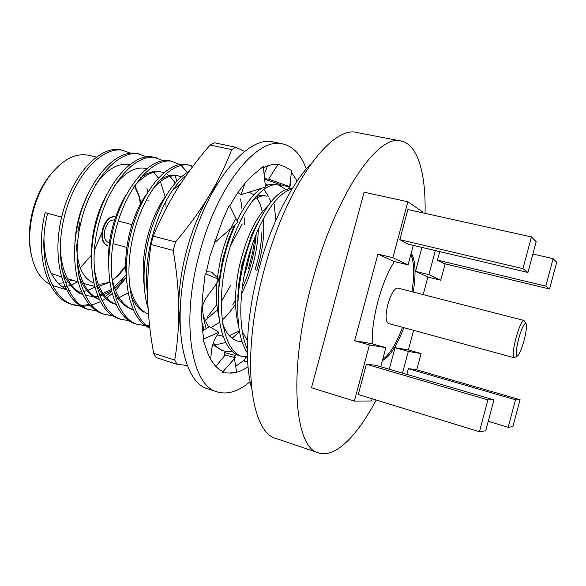 <?xml version="1.0" encoding="UTF-8"?>
<svg xmlns="http://www.w3.org/2000/svg" width="586" height="586" viewBox="0 0 586 586"><rect width="100%" height="100%" fill="white"/><g stroke="black" fill="none" stroke-linecap="round" stroke-linejoin="round"><path stroke-width="0.88" d="M250.01 381.742C238.495 391.492 227.588 394.891 217.289 391.931L208.264 388.979C182.026 382.958 170.431 319.048 189.681 250.141C207.539 182.217 248.244 134.56 273.596 142.046L282.892 143.944C293.308 146.463 301.109 154.807 306.302 168.98M217.289 391.931C191.446 386.049 180.32 322.014 199.643 252.764C217.589 184.517 257.957 136.531 282.892 143.944M205.854 273.896L210.037 255.848L222.094 221.501L229.309 205.129L237.879 222.38L215.377 241.989L215.025 239.593M248.017 366.711C241.644 371.194 235.506 373.311 229.587 373.062L222.123 372.645L222.724 371.377C215.985 368.323 210.689 361.379 206.836 350.545L202.976 339.345L203.774 338.664C201.328 325.303 201.101 309.657 203.093 291.733L205.181 273.618L219.435 279.595L211.561 272.08L206.287 271.706M244.545 359.958L235.675 366.287M245.959 357.335L243.988 360.991L247.695 362.045M229.587 373.062L236.59 372.007L234.444 358.647M290.07 183.293L290.927 185.63M291.41 172.086L297.139 181.059M263.436 167.691C269.318 164.717 274.753 163.765 279.742 164.842L285.243 166.951L279.72 164.842M229.734 205.979C237.711 191.622 246.025 180.832 254.676 173.61L263.304 166.417L265.451 187.073L240.956 194.699L244.955 183.381M285.243 166.951L291.594 170.563L289.674 186.597L283.573 185.791L264.623 179.118M202.976 339.345L218.893 332.299L209.546 326.541L202.617 330.826M210.748 359.408L211.539 349.197L214.22 340.254L218.893 332.299M201.877 307.203L205.474 298.955L219.435 279.595M214.527 241.066L215.377 241.989M237.975 192.552L240.956 194.699M264.572 178.657L268.63 179.169L277.867 164.534M264.147 174.525L267.582 165.889M268.63 179.169L289.674 186.597M288.122 188.853L290.781 185.227M224.042 352.457L233.865 355.035L235.316 357.658L225.214 355.013L224.042 352.457L224.504 354.589M225.214 355.013L215.853 366.404M222.123 372.645L235.316 357.658M255.987 225.588L255.928 227.031M255.174 236.51L252.566 252.705L248.537 268.513M243.944 276.189L246.633 268.007L251.958 245.351M253.694 231.382L253.804 229.917M152.104 240.311L153.268 236.143L175.507 241.959L173.214 250.412L151.005 244.509L152.104 240.311M241.981 194.852L241.82 194.435M245.285 253.628L242.143 266.762M263.832 189.249L268.813 196.94M269.304 198.024L270.857 202.038M239.513 331.617L232.122 338.276M225.595 342.158C221.603 343.945 217.787 344.553 214.124 343.975M237.63 296.934L238.29 295.747M242.077 288.305C250.127 270.827 254.822 252.727 256.177 233.997M256.397 225.998L256.382 224.848M238.407 294.392L237.667 295.871M235.528 299.959L232.752 304.837M237.945 290.854L238.341 289.997M202.478 329.544L203.994 329.449M211.136 327.515L219.699 322.249M222.131 320.176C226.76 316.015 231.243 310.639 235.572 304.053M237.564 300.889L237.989 300.186M241.454 293.982C252.031 272.981 257.672 251.284 258.353 228.892M258.236 222.182L258.199 221.611M177.038 364.265L156.125 357.577L153.693 353.351L174.716 360.038L177.038 364.265L187.315 365.51M231.69 149.591L210.14 145.028L214.33 142.757L235.777 147.262L231.69 149.591C225.969 164.783 218.505 180.114 209.297 195.578C199.877 210.997 188.611 226.46 175.507 241.959M173.214 250.412C176.65 270.593 178.518 289.843 178.803 308.17C178.884 326.431 177.521 343.718 174.716 360.038M151.005 244.509C148.375 262.828 147.276 281.009 147.687 299.065C148.295 317.165 150.294 335.265 153.693 353.351M210.14 145.028C198.163 158.696 187.366 173.068 177.77 188.15C168.365 203.269 160.198 219.267 153.268 236.143M244.626 151.415L235.777 147.262M280.841 185.828L280.496 184.707M218.095 182.664L209.297 195.578C190.78 225.676 178.137 272.314 178.803 308.17L180.107 326.226M236.356 354.369L234.466 356.12M518.647 338.767C515.783 350.662 515.46 356.369 517.687 355.885C519.635 353.878 521.745 348.787 524.016 340.62C526.162 332.211 526.88 326.614 526.169 323.816C524.521 322.278 522.016 327.259 518.647 338.767M517.299 356.105L514.105 357.738C512.486 356.12 513.102 349.549 515.951 338.027C519.145 326.849 521.811 320.989 523.972 320.439L525.942 323.435M523.972 320.439L397.66 288.056C394.349 288.253 391.111 293.623 387.947 304.171C385.361 315.122 385.478 321.538 388.298 323.421L514.105 357.738M413.255 292.055C416.192 272.93 415.503 260.001 411.182 253.269M394.4 261.524C388.035 271.384 382.577 284.554 378.036 301.028C373.721 317.546 371.802 331.808 372.286 343.821M411.936 291.718C414.624 274.395 414.258 262.001 410.837 254.551M376.175 399.989C357.467 435.559 335.265 458.494 318.542 452.883C294.355 448.224 287.843 370.455 312.192 282.005C335.148 194.97 378.109 133.44 401.044 141.036C418.038 144.361 426.037 174.24 425.04 213.348M318.542 452.883L276.46 438.614C249.819 433.003 240.428 355.878 264.352 269.399C286.796 184.275 331.918 124.642 357.409 132.626L401.044 141.036M72.107 280.079L68.994 281.412M67.859 281.815L65.31 282.533M63.295 282.928L58.168 283.221M31.073 253.672L29.908 246.823C28.524 234.993 29.556 222.599 33.014 209.642C36.442 197.306 41.533 186.56 48.272 177.404L52.674 172.028M96.251 157.026L88.684 155.29C75.521 152.668 62.519 159.509 49.685 175.8C42.595 185.44 37.24 196.757 33.622 209.759C29.981 223.413 28.89 236.466 30.347 248.918C32.919 266.872 39.46 278.687 49.978 284.364M52.579 285.521L66.284 289.689M62.519 287.001L64.87 286.759M66.811 286.408L70.445 285.382M71.448 285.016L77.813 281.859M140.494 203.972L138.545 194.464L134.846 185.564M134.399 186.099L139.49 197.028L140.911 203.195M106.813 245.314C102.213 243.153 100.843 237.638 102.711 228.76C105.524 220.329 109.406 216.322 114.373 216.747M118.328 220.651L118.526 221.142M107.341 245.453C102.74 243.3 101.378 237.777 103.246 228.899C106.051 220.468 109.941 216.461 114.9 216.886M118.511 220.065L119.046 221.274M108.212 242.362C104.608 240.67 103.539 236.356 105.004 229.404C107.201 222.805 110.241 219.669 114.131 220.006M43.943 238.553C44.521 264.183 51.876 281.038 65.998 289.132M68.643 290.319L70.488 290.949M78.663 292.026L81.293 291.843M83.307 291.535L86.867 290.671M87.915 290.334L94.668 287.301M47.598 213.267C36.823 256.287 50.096 299.007 74.107 305.042L71.8 304.332C47.73 298.281 34.391 255.591 45.159 212.623L61.464 217.113L59.369 228.555M61.603 267.707C63.911 279.207 74.81 292.114 81.586 294.099M99.408 295.058L111.018 289.557M113.12 288.07L126.144 275.061M60.226 248.669C61.83 272.072 69.214 287.25 82.399 294.209M85.014 295.285L93.401 296.648M94.339 296.626L97.686 296.282M99.723 295.886L102.74 295.022M103.825 294.641L111.325 290.898M114.768 288.539L126.232 277.42M87.058 195.885C82.414 205.92 79.381 214.447 77.967 221.471C76.392 227.808 75.36 235.14 74.876 243.468M78.575 274.9C83.007 287.265 89.116 295.176 96.902 298.611M116.087 299.321L127.997 292.912M76.956 258.074C79.286 279.588 86.647 293.337 99.049 299.329M106.703 194.625C101.151 204.77 97.166 215.194 94.742 225.896C92.639 234.129 91.541 243.849 91.445 255.064M95.789 281.91C100.287 293.418 106.147 300.647 113.369 303.614M94.053 267.018C96.932 286.884 104.227 299.373 115.947 304.5M126.451 194.208C119.529 205.686 114.644 217.75 111.801 230.408C109.289 239.703 108.212 251.431 108.578 265.597M113.303 289.008C117.097 299.395 123.419 306.214 132.268 309.474L133.132 309.738M111.494 275.647C114.797 294.04 122.005 305.394 133.117 309.708M146.588 193.988C138.831 205.115 133.022 218.783 129.147 234.986C125.99 249.277 124.986 262.425 126.129 274.409M130.971 295.556C134.414 303.629 138.684 309.159 143.782 312.162M129.264 284.042C132.553 299.834 138.963 309.891 148.492 314.221M166.072 195.607C157.546 207.158 151.122 221.838 146.8 239.645C143.16 255.65 142.259 270.629 144.105 284.584M220.299 271.567L221.948 267.15M221.178 301.783L230.701 285.243M205.122 320.762L217.457 309.503M203.386 316.147L208.616 327.12M217.391 334.855L223.12 336.305M229.324 335.683L239.366 330.782M235.176 219.545C228.928 230.811 224.05 244.003 220.548 259.122L217.406 277.654M217.289 278.694C215.736 293.894 216.351 307.02 219.135 318.088M234.503 225.317L228.569 239.359L222.592 259.664L219.267 279.434M219.223 279.888L218.439 296.15M222.665 323.904C226.218 333.412 231.148 339.126 237.447 341.037L242.018 341.689M268.117 205.598C256.075 217.003 246.633 236.539 239.813 264.213C237.249 275.618 232.254 302.669 238.722 326.461M260.279 218.226L251.702 234.517L241.901 264.762L238.209 287.616L237.726 307.745M242.245 331.603L247.541 340.869M129.535 164.673C118.262 162.534 106.989 169.156 95.73 184.524M166.153 208.44L165.757 201.481M165.157 196.859L160.454 181.484M158.374 177.873L153.547 172.372M146.573 168.607L145.731 168.394C135.586 166.417 125.25 172.094 114.724 185.425M163.853 172.65L160.418 171.771C153.752 170.482 147.005 172.606 140.193 178.144M175.258 182.949L170.072 176.371M169.273 175.69L166.058 173.595M162.161 172.167C153.056 170.343 143.614 175.214 133.842 186.773M178.855 176.005L177.082 175.595C171.471 174.328 165.428 176.056 158.945 180.788M181.367 176.811L178.862 176.005C170.716 174.32 162.124 178.481 153.093 188.487M180.803 183.418L172.518 190.501M228.372 242.575L229.082 237.967M254.976 270.087C259.107 256.858 261.422 244.091 261.927 231.8M256.771 270.564C262.557 251.562 264.74 234.283 263.319 218.732M262.279 211.92C261.085 206.104 259.224 201.43 256.697 197.9M253.95 194.86L249.101 192.164M252.244 200.903C257.496 196.742 262.257 195.153 266.535 196.149L264.572 195.695C261.744 195.05 258.69 195.504 255.393 197.057M238.275 218.263L236.978 220.556M435.339 250.581L428.886 274.666L440.738 280.233L445.133 263.839M439.742 251.621L437.464 260.111L443.712 263.495L549.558 289.008L556.7 262.228L553.125 258.653L532.872 254.024M380.739 366.748L385.859 347.666L369.444 344.934L354.369 401.088L371.553 400.978L372.154 398.751M366.382 364.25L358.266 394.481L479.414 431.743L485.699 430.776L493.954 399.864L375.509 365.217L366.382 364.25L487.918 399.894L479.414 431.743M422.067 212.689L422.323 211.736L407.885 201.76L364.096 192.201L311.488 387.749L354.369 401.088M407.885 201.76L392.862 257.723L377.919 254.082L354.64 340.722L371.692 343.652L385.859 347.666M416.734 369.847L421.1 353.548L408.361 349.952L413.621 330.328M423.195 294.604L427.905 277.046L415.518 271.355L421.942 247.417M382.409 360.515C389.595 357.152 396.737 346.201 403.835 327.662M377.919 254.082L393.785 261.371L408.068 264.872L413.298 245.373M408.361 349.952L395.059 347.666L389.272 369.246M147.467 192.516L146.983 188.128M130.568 153.166L121.529 150.016C100.353 144.566 71.36 174.884 61.413 217.999C51.319 261.224 64.035 302.64 87.409 309.122L96.807 311.049M148.917 201.042L147.84 200.778M123.91 150.543C102.792 145.108 73.851 175.485 63.889 218.659C53.787 261.935 66.445 303.38 89.753 309.84M146.764 156.88L137.6 153.605C116.87 148.243 88.208 178.95 78.18 222.438C68.02 266.037 80.304 307.635 103.268 313.979L112.834 315.883M140.01 154.14C119.354 148.8 90.735 179.558 80.7 223.105C70.525 266.762 82.743 308.382 105.648 314.711M163.208 160.674L153.92 157.253C133.667 151.986 105.341 183.081 95.232 226.95C84.999 270.93 96.837 312.712 119.376 318.916L129.118 320.791M178.569 186.883L178.188 185.271M176.994 181.037L174.965 175.602M156.374 157.795C136.186 152.55 107.912 183.704 97.796 227.632C87.548 271.662 99.32 313.473 121.793 319.656M179.924 164.534L170.504 160.952C150.734 155.795 122.767 187.286 112.585 231.543C102.272 275.903 113.647 317.876 135.747 323.933L145.665 325.765M187.381 172.343L181.089 165.377M172.995 161.509C153.298 156.367 125.389 187.916 115.193 232.232C104.872 276.651 116.167 318.652 138.201 324.688M147.064 325.721L149.555 325.464M192.552 166.732L188.611 165.047M192.919 166.248L187.352 164.717C168.49 159.883 141.636 190.011 130.861 233.616C120.064 276.995 129.198 319.831 149.862 328.101M189.886 165.289C171.5 160.681 145.489 189.088 134.216 231.587C123.016 273.567 130.356 316.96 149.796 327.559M189.168 171.302C173.998 180.063 161.443 199.203 151.496 228.73C142.94 255.767 141.666 288.268 148.09 308.317M207.107 317.429L216.879 304.449M185.974 175.785C162.227 192.977 141.219 253.005 147.599 294.414M242.011 209.019L240.612 198.976M244.706 224.519L244.838 217.802M275.896 220.197L274.123 204.118M201.928 322.278L204.148 329.881M212.55 344.414L221.698 350.281L224.365 351.095L232.635 351.725M267.612 185.125L265.026 183.044M202.309 305.973C202.873 314.631 204.177 322.175 206.206 328.607M213.121 342.722C216.461 347.051 220.204 349.842 224.365 351.095M286.019 189.549L278.599 185.11L275.852 184.495C272.651 183.77 269.15 184.282 265.341 186.048M261.422 188.326C252.962 194.113 244.845 204.917 237.066 220.732M235.235 224.68L230.379 236.751C225.954 249.006 222.702 261.664 220.6 274.717C213.758 317.085 222.731 351.278 239.755 355.819L247.482 357.409M241.132 356.178L247.446 356.42M278.599 185.11C262.272 180.642 236.891 214.82 226.196 261.598C215.399 308.5 223.478 351.615 242.472 356.647M292.377 188.377C280.02 188.487 267.458 202.302 254.683 229.822C246.201 249.636 240.809 270.754 238.517 293.183C236.275 320.659 239.227 340.576 247.38 352.919M291.821 189.278C277.837 192.105 259.884 217.706 249.175 254.192C238.707 289.469 238.026 330.182 247.365 348.824M125.704 266.923L118.892 274.878L112.336 280.064M109.611 281.588C105.722 283.514 101.905 284.327 98.17 284.027M93.643 283.001C82.523 278.123 76.854 265.304 76.641 244.538M77.887 231.587L79.952 222.197M83.622 283.47L94.419 286.334M96.771 286.429L97.606 286.4M99.085 286.254L109.699 282.232M112.409 280.379L116.804 276.636L125.69 265.795M101.993 232.415L94.287 250.493M91.438 255.122L80.238 267.919M61.332 276.907L51.304 273.486M74.107 305.042L81.036 306.28M82.318 306.332L90.083 305.518M91.526 305.167L100.294 301.761M101.935 300.882L102.528 300.545M102.689 300.45L105.832 298.472M106.571 297.966L112.036 293.689M113.955 291.967L114.373 291.572M115.508 290.473L126.246 277.713M121.441 280.577L124.481 276.438L124.943 276.57M72.964 304.661L79.989 305.628M81.286 305.621L89.16 304.508M105.341 296.582L111.479 291.535M242.252 223.918L230.591 245.446M369.444 344.934L354.64 340.722M440.738 280.233L427.905 277.046M421.1 353.548L408.317 351.417L395.059 347.666M408.317 351.417L402.501 373.114M520.046 399.74L515.504 399.762L508.157 427.333L512.882 426.601L520.046 399.74L415.328 369.444L408.369 368.704L406.845 374.381M392.862 257.723L408.068 264.872M399.82 239.674L408.01 244.12L527.949 272.468L536.168 241.666L531.421 236.92L407.907 209.554L399.82 239.674L522.954 268.652L527.949 272.468M428.886 274.666L415.518 271.355M515.504 399.762L408.369 368.704M508.157 427.333L488.226 421.312M493.954 399.864L487.918 399.894M531.421 236.92L522.954 268.652M553.125 258.653L545.8 286.129L437.464 260.111M545.8 286.129L549.558 289.008M382.724 359.35C389.507 354.823 396.107 344.143 402.523 327.303M224.079 356.398L224.343 353.109M238.356 294.948L237.667 296.003M251.584 388.921C246.896 368.272 246.853 353.072 248.017 332.203C249.555 311.613 253.247 290.334 259.115 268.366C270.607 223.691 293.542 180.788 311.217 163.523M29.908 246.823L30.347 248.918M139.49 197.028L138.545 194.464M155.568 230.723L153.928 230.298M131.967 224.621L118.204 221.054M85.029 295.307L86.003 295.6M149.84 253.621L148.624 253.291M126.876 247.409L112.973 243.651M118.892 274.878L116.804 276.636M81.879 282.95L80.253 282.474M77.777 281.749L67.478 278.716M65.779 278.218L63.757 277.625M48.272 177.404L49.685 175.8M230.379 236.751L228.569 239.359M220.6 274.717L220.299 271.552M254.683 229.822L251.702 234.517M238.517 293.183L238.209 287.616M230.716 285.206L229.888 286.488"/></g></svg>
